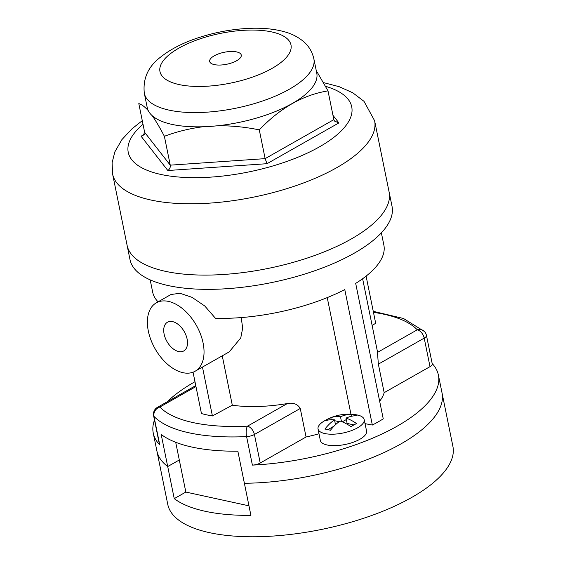 <?xml version="1.0" encoding="UTF-8"?>
<svg xmlns="http://www.w3.org/2000/svg" width="565" height="565" viewBox="0 0 565 565"><rect width="100%" height="100%" fill="white"/><g stroke="black" fill="none" stroke-linecap="round" stroke-linejoin="round"><path stroke-width="0.85" d="M248.974 505.83L185.836 492.059L174.239 498.641A145.495 55.208 168.5 0 0 250.909 515.365L244.384 483.273A145.495 55.208 168.5 0 0 442.028 392.894A145.495 55.208 168.5 0 1 244.384 483.273L237.851 451.188A145.495 55.208 -11.5 0 1 161.18 434.464L167.713 466.549A145.495 55.208 168.5 0 1 156.886 450.912L167.763 504.383A145.495 55.208 168.5 0 0 178.589 520.026A145.495 55.208 168.5 0 0 411.652 497.475A145.495 55.208 168.5 0 0 452.904 446.371L438.398 375.068A145.495 55.208 168.5 0 1 252.393 465.115A7.868 2.987 168.5 0 0 260.218 463.01L306.068 436.992L300.262 408.467C297.543 404.024 293.228 402.386 287.324 403.558A90.442 34.317 -11.5 0 1 232.3 405.197L222.257 355.837M179.296 459.974L185.836 492.059M174.239 498.641L167.713 466.549L179.303 459.974L175.701 442.282M328.526 434.09A23.539 8.934 168.5 0 1 318.046 428.962A23.539 8.934 168.5 0 1 323.66 421.342A47.185 47.185 0 0 1 356.035 414.752A23.539 8.934 168.5 0 1 357.447 415.014A23.539 8.934 168.5 0 1 364.185 419.576A23.539 8.934 168.5 0 1 352.956 430.043A23.539 8.934 168.5 0 1 328.526 434.09M324.903 429.089A43.279 26.11 60.4 0 1 330.433 430.297A47.022 32.982 -77.7 0 1 340.031 421.045A47.022 28.37 60.4 0 1 351.056 426.709A43.279 30.355 -77.7 0 1 356.564 423.581A47.022 28.37 -119.6 0 0 346.041 418.093A46.952 32.932 -77.7 0 1 357.031 415.663A43.279 26.11 -119.6 0 0 351.479 414.336A47.072 33.017 102.3 0 0 340.49 416.772A47.022 28.37 -119.6 0 0 330.808 417.705A43.576 30.567 102.3 0 0 325.299 420.826A47.022 28.37 60.4 0 1 334.501 419.844A47.022 32.982 102.3 0 0 324.903 429.089M150.177 279.866L152.67 292.119A117.965 44.762 -11.5 0 0 158.066 301.837M195.123 371.233A39.324 23.723 60.4 0 1 177.339 370.774A39.324 23.723 60.4 0 1 149.69 336.359A39.324 23.723 60.4 0 1 156.3 302.84A39.324 23.723 60.4 0 1 203.096 343.012A39.324 23.723 60.4 0 1 195.123 371.233L229.206 351.889L240.747 337.962L242.682 328.088L241.198 317.572M319.006 433.772A90.442 34.317 168.5 0 1 306.068 436.992M327.234 297.607L350.957 414.23M156.3 302.84L170.983 294.506L179.953 293.27L192.015 297.331L204.77 305.997L215.456 318.293A117.965 44.762 -11.5 0 0 344.777 289.577L372.342 425.05A117.965 44.762 -11.5 0 0 383.247 418.863L355.689 283.39A117.965 44.762 -11.5 0 0 383.868 245.083L381.368 232.829M366.092 276.115L375.69 323.293L372.116 325.419M193.046 372.201L201.458 413.566A117.965 44.762 -11.5 0 0 212.412 415.953L232.3 405.197M202.468 367.066L212.412 415.953M287.324 403.558L247.491 426.165A7.868 2.74 87.3 0 0 246.594 436.597A7.868 2.987 -11.5 0 0 254.42 434.492A7.868 4.746 -119.6 0 0 247.491 426.165A137.627 52.227 -11.5 0 1 159.867 407.054A7.868 7.077 -43.8 0 0 153.963 416.391L159.761 444.909A7.868 2.987 168.5 0 1 159.415 444.274L153.609 415.748A7.868 2.987 -11.5 0 0 153.963 416.391A145.495 55.208 -11.5 0 0 246.594 436.597L252.393 465.115M159.761 444.909A145.495 55.208 168.5 0 1 153.256 433.087A145.495 55.208 168.5 0 1 154.485 420.042M167.219 401.786A145.495 55.208 168.5 0 1 194.982 381.714M426.441 335.363L432.246 363.881A7.868 2.987 168.5 0 1 430.014 366.65L424.209 338.124A7.868 2.987 -11.5 0 0 426.441 335.363A7.868 7.868 0 0 0 424.414 331.486A7.868 7.077 136.2 0 0 417.288 329.805A7.868 4.746 60.4 0 1 424.209 338.124L378.366 364.15L384.165 392.668A90.442 34.317 168.5 0 1 379.652 401.185M378.366 364.15L377.448 352.412A90.442 34.317 -11.5 0 0 377.201 350.392L362.624 278.736M365.032 423.651L372.342 425.05M430.014 366.65L384.165 392.668M432.176 363.542A145.495 55.208 168.5 0 1 438.398 375.068M364.185 419.576L366.558 430.975A23.596 8.955 168.5 0 1 345.222 444.464A23.596 8.955 168.5 0 1 320.32 440.382L318.046 428.962M153.256 433.087L156.886 450.912A145.495 55.208 168.5 0 0 163.391 462.735A145.495 55.208 168.5 0 0 167.713 466.549L179.303 459.974M389.038 191.627A133.693 50.73 168.5 0 1 389.123 192.036L392.025 206.296A133.693 50.73 168.5 0 1 271.129 282.662A133.693 50.73 168.5 0 1 129.999 259.61L127.097 245.344A133.693 50.73 168.5 0 1 127.019 244.935M389.123 192.036A133.693 50.73 168.5 0 1 268.227 268.403A133.693 50.73 168.5 0 1 127.097 245.344A133.693 50.73 168.5 0 0 212.666 274.993A133.693 50.73 168.5 0 0 351.211 239.002A133.693 50.73 168.5 0 0 389.116 192.036L374.609 120.733A133.693 50.73 168.5 0 1 336.705 167.699A133.693 50.73 168.5 0 1 198.16 203.69A133.693 50.73 168.5 0 1 112.597 174.041L127.104 245.344M178.667 351.55A16.512 9.965 60.4 0 1 165.213 337.821A16.512 9.965 60.4 0 1 167.466 322.22A16.512 9.965 60.4 0 1 184.282 331.662A16.512 9.965 60.4 0 1 183.766 350.943A16.512 9.965 60.4 0 1 178.667 351.55M327.933 429.598L334.085 426.102M335.497 424.725L334.501 419.844M331.217 419.71L330.808 417.705M334.678 420.713L339.141 421.688M341.465 421.547L340.49 416.772M342.256 421.85L346.338 419.534M351.854 416.193L351.479 414.336M353.909 424.908L347.129 423.432L346.041 418.093M152.239 115.719C156.074 121.242 160.121 128.1 164.38 136.299C176.725 131.673 189.558 128.495 202.877 126.765A86.502 32.827 168.5 0 1 152.239 115.719A86.502 32.827 168.5 0 1 148.263 110.627A86.502 32.827 168.5 0 1 147.232 107.597L144.329 93.331C142.705 78.493 148.235 66.331 160.912 56.853C170.644 49.19 182.876 42.905 197.623 37.982C215.879 31.944 234.284 28.695 252.845 28.25C264.561 28.003 275.084 29.175 284.421 31.767C291.625 33.702 297.96 36.93 303.419 41.457C308.758 45.97 312.24 51.761 313.865 58.845A86.502 32.827 168.5 0 1 289.337 89.228A86.502 32.827 168.5 0 1 199.692 112.513A86.502 32.827 168.5 0 1 144.329 93.331M332.976 115.331L338.894 122.909L267.026 163.695L167.826 170.51L141.066 136.221L143.03 135.649L144.654 132.358L138.806 103.607C141.603 104.391 144.753 106.729 148.263 110.627M313.865 58.845L316.767 73.104A86.502 32.827 168.5 0 1 292.239 103.487A86.502 32.827 168.5 0 1 217.617 125.755C231.509 125.642 245.401 127.019 259.286 129.886L265.133 158.638L170.256 165.157L144.654 132.358M317.353 72.433L328.004 90.887C303.214 94.871 280.304 107.873 259.286 129.886M217.617 125.755A86.502 32.827 168.5 0 1 202.877 126.765M236.693 60.709A16.117 6.116 168.5 0 1 219.99 65.053A16.117 6.116 168.5 0 1 209.679 61.479A16.117 6.116 168.5 0 1 224.256 52.27A16.117 6.116 168.5 0 1 241.262 55.052A16.117 6.116 168.5 0 1 236.693 60.709M328.004 90.887L333.851 119.639L265.133 158.638L267.026 163.695M164.38 136.299L170.256 165.157C170.503 167.431 169.691 169.21 167.826 170.51M338.894 122.909L334.537 121.087L333.851 119.639M377.448 352.412L417.288 329.805A137.627 52.227 -11.5 0 0 373.465 312.36M195.765 385.584L157.437 407.344A7.868 4.746 -119.6 0 1 159.867 407.054L195.97 386.559M260.218 463.01L254.42 434.492L300.262 408.467M272.019 68.414A66.847 25.361 168.5 0 1 162.049 75.971A66.847 25.361 168.5 0 1 242.35 30.397A66.847 25.361 168.5 0 1 272.019 68.414M325.574 86.325A114.031 43.272 168.5 0 1 319.387 146.886A114.031 43.272 168.5 0 1 171.767 176.308A114.031 43.272 168.5 0 1 143.009 124.279M141.066 136.221L144.343 134.357M424.414 331.486L403.509 318.505L373.253 311.329M157.437 407.344A7.868 7.868 0 0 0 153.609 415.748M112.597 174.041L112.096 162.72L114.857 151.844L121.92 139.59L132.062 128.735L142.274 120.67M323.512 82.603L339.177 86.692L352.751 92.766L364.015 101.347L374.609 120.733"/></g></svg>
